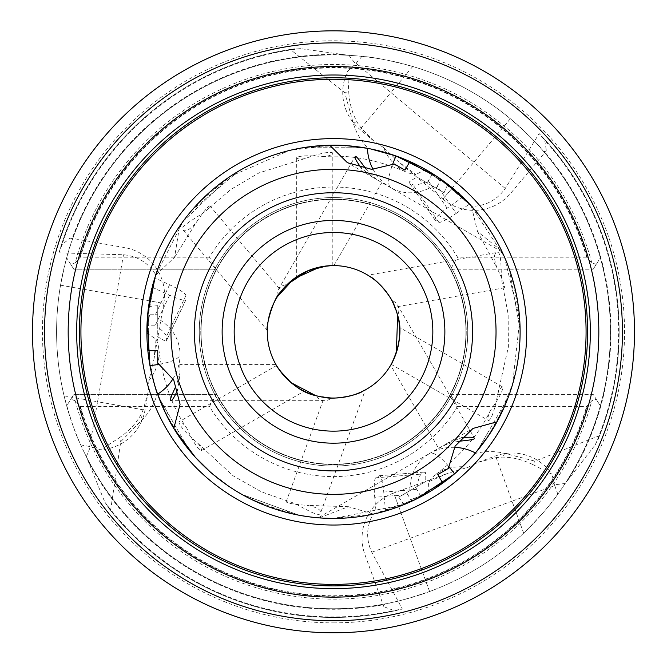 <?xml version="1.0" encoding="UTF-8"?>
<svg xmlns="http://www.w3.org/2000/svg" width="667" height="667" viewBox="0 0 667 667"><rect width="100%" height="100%" fill="white"/><g stroke="black" fill="none" stroke-linecap="round" stroke-linejoin="round"><path stroke-width="0.5" stroke-dasharray="3.33 2.5" d="M399.716 331.816A66.216 66.216 0 0 0 333.5 265.599A66.216 66.216 0 0 0 267.284 331.816A66.216 66.216 0 0 0 333.5 398.041A66.216 66.216 0 0 0 399.716 331.816M399.675 334.284L399.6 327.897M396.715 351.542L396.29 352.843M395.664 354.627L398.207 345.873M399.116 340.712L399.35 338.753M290.595 382.258L281.532 372.853M277.347 366.917L276.505 365.524L277.347 366.917M282.966 374.612L288.969 380.832M292.988 384.2L294.564 385.384M371.978 277.931C382.449 283.175 396.073 306.653 394.939 307.112L394.289 305.553M369.776 276.421L367.851 275.213L496.74 252.485C502.718 250.308 500.042 275.388 502.518 284.484L504.394 287.81C505.011 285.976 502.526 279.315 496.948 267.842C493.788 258.754 493.722 253.635 496.74 252.485M331.274 265.641L333.35 265.599M277.255 296.865L287.152 284.526A18.059 12.773 30 0 0 278.272 289.678A18.059 12.773 30 0 0 277.255 296.865M458.354 441.304L448.824 443.547L441.07 446.865L438.736 448.549L390.654 365.258L390.92 364.799M391.896 300.592L397.632 315.324A18.059 12.773 150 0 0 397.607 305.061A18.059 12.773 150 0 0 391.896 300.592M297.015 276.555L302.61 273.253M311.264 269.443L322.161 266.575M327.138 265.908L331.357 265.633M308.396 270.544L306.578 271.319M177.164 382.658C179.315 375.571 180.282 370.51 180.082 367.459L179.79 364.591L275.963 364.591L276.23 365.057M331.349 397.999L315.716 395.606A18.059 12.773 -90 0 0 324.621 400.717A18.059 12.773 -90 0 0 331.349 397.999M267.592 325.438C266.9 313.748 280.423 290.212 281.382 290.97L280.357 292.313M360.93 392.088C351.15 398.532 324.004 398.591 324.179 397.382L325.855 397.59M363.34 390.937L365.349 389.878L320.585 512.856C319.485 519.118 299.099 504.26 289.987 501.859L286.168 501.826C287.452 503.268 294.455 504.452 307.179 505.353C316.633 507.162 321.102 509.663 320.585 512.856M475.429 452.985L474.954 453.543C484.901 450.975 494.872 450.925 504.869 453.393L534.984 461.155L599.633 435.576A285.643 285.643 0 0 0 539.153 133.583L505.244 188.469C497.082 199.958 485.901 205.945 471.711 206.428C467.642 201.684 461.18 195.514 452.318 187.919L442.955 199.074L399.291 162.431L383.525 147.549A48.157 39.453 -90.4 0 0 405.436 171.719A48.157 39.453 -90.4 0 0 415.9 174.529L399.291 162.431M477.614 450.375A186.618 186.618 0 0 0 488.536 435.693L486.702 434.642L477.614 450.375L508.229 397.349C525.938 347.799 523.803 299.083 501.809 251.209L477.505 231.474L471.369 206.053L504.394 256.853L519.726 319.827L512.598 384.242L496.982 421.819A186.618 186.618 0 0 0 427.322 170.502L446.148 183.041L426.597 171.752M411.064 499.491L425.229 494.33L412.023 501.109L411.064 499.491L425.229 494.33L436.985 487.11M437.093 487.035L449.925 477.664L458.838 470.077M462.448 466.717L473.12 455.636M474.621 453.927L475.396 453.026M428.031 492.721L428.514 481.824L447.299 473.487L468.067 467.275A48.157 39.453 29.6 0 0 436.185 474.17A48.157 39.453 29.6 0 0 428.514 481.824M468.067 467.275L478.231 462.231L496.173 457.612L502.159 457.12C512.231 457.087 522.428 459.555 532.75 464.524L534.984 461.155M502.776 387.043C501.526 386.493 499.891 388.586 497.899 393.322C494.956 409.071 491.921 418.184 488.786 420.677C487.277 419.576 487.785 416.233 490.328 410.639C498.891 398.407 503.043 390.545 502.776 387.043L399.575 327.464M157.604 394.155L157.362 393.455C154.602 403.36 149.658 412.023 142.53 419.435L120.752 441.637L110.58 510.413A285.643 285.643 0 0 0 402.351 609.038L371.769 552.226C365.908 539.395 366.308 526.722 372.986 514.207C379.123 513.056 387.702 510.547 398.716 506.67L393.73 492.988L447.299 473.487M158.771 397.349A186.618 186.618 0 0 0 166.025 414.14L167.859 413.09L158.771 397.349L189.386 450.375C223.445 490.487 266.7 512.99 319.151 517.884L348.399 506.703L373.478 514.099L333.5 518.434L326.105 518.284M321.878 518.076L319.368 517.9M300.042 515.408L299.483 515.308M298.082 515.041L297.657 514.957M296.373 514.699L265.408 505.569M230.94 487.727L210.088 471.802M173.82 428.397L173.82 428.397A186.618 186.618 0 0 0 426.296 493.73L406.02 503.768L425.571 492.479M149.516 315.157L146.89 329.998L147.632 315.174L149.516 315.157L146.89 329.998L147.257 343.647M147.282 343.922L148.983 359.721L151.092 371.236M152.201 376.038L154.519 384.659M154.577 384.851L156.462 390.829M146.89 333.233L156.086 339.103L153.91 359.538L148.908 380.632A48.157 39.453 149.6 0 0 158.879 349.575A48.157 39.453 149.6 0 0 156.086 339.103M148.908 380.632L148.199 391.954L143.222 409.796L140.662 415.233C135.651 423.979 128.414 431.566 118.951 438.019L120.752 441.637M201.034 450.8C202.143 449.992 201.142 447.54 198.041 443.438C185.868 433.016 179.49 425.829 178.906 421.869C180.607 421.11 183.25 423.228 186.827 428.222C193.138 441.762 197.874 449.291 201.034 450.8L304.235 391.221M471.711 206.428A186.618 186.618 0 0 0 368.192 148.458C360.989 141.121 355.961 132.508 353.101 122.628L344.764 92.663L290.295 49.466A285.643 285.643 0 0 0 58.996 252.835L123.487 254.761C137.502 256.07 148.282 262.765 155.803 274.821C153.727 280.707 151.617 289.395 149.466 300.867L163.807 303.402L153.91 359.538M364.115 147.732A186.618 186.618 0 0 0 345.94 145.623L345.94 147.732L364.115 147.732L302.885 147.732C251.117 157.17 209.997 183.383 179.54 226.363L174.596 257.279L155.653 275.304L183.133 221.302L229.998 176.538L289.353 150.5L329.698 145.239A186.618 186.618 0 0 0 146.89 331.232L148.332 308.654L148.332 331.232M439.928 180.815L428.372 171.119L440.845 179.173L439.928 180.815L428.372 171.119L416.166 164.516M416.125 164.491L396.023 155.986M390.604 154.152L386.043 152.751M377.13 150.375L373.12 149.458M425.579 169.501L415.9 174.529M383.525 147.549L374.079 141.279L361.105 128.047L357.679 123.103C352.618 114.399 349.658 104.335 348.799 92.913L344.764 92.663M296.69 157.612C296.84 158.971 299.466 159.338 304.561 158.696C319.676 153.368 329.089 151.442 332.808 152.91C332.616 154.769 329.465 155.995 323.345 156.595C308.471 155.286 299.583 155.628 296.69 157.612L296.69 276.772M209.938 205.82C208.046 206.211 203.518 211.689 196.373 222.261C190.078 229.54 185.684 232.158 183.175 230.115C178.306 226.03 201.359 215.808 207.996 209.113L209.938 205.82L281.382 290.97M488.536 435.693L505.002 405.378L508.229 397.349L486.702 434.642M166.025 414.14L184.042 443.563L189.386 450.375L167.859 413.09M345.94 145.623L311.456 146.515L302.885 147.732L345.94 147.732M110.58 510.413L104.802 502.068L86.351 456.703A276.913 276.913 0 0 1 80.74 444.922C75.771 435.084 70.227 418.726 64.09 395.848A276.913 276.913 0 0 1 333.5 54.911A276.913 276.913 0 0 1 600.333 257.787L593.213 269.21L600.333 257.787A276.913 276.913 0 0 1 600.333 405.853L593.213 394.422L450.542 394.422L457.554 406.461A144.781 144.781 0 0 1 209.446 406.461L216.458 394.422A132.741 132.741 0 0 0 450.542 394.422A132.741 132.741 0 0 0 333.5 199.083A132.741 132.741 0 0 0 216.458 269.21L209.446 257.17A144.781 144.781 0 0 1 457.554 257.17L450.542 269.21L593.213 269.21L450.542 269.21M216.458 269.21L73.787 269.21L216.458 269.21A132.741 132.741 0 0 0 333.5 464.557A132.741 132.741 0 0 0 466.241 331.816A132.741 132.741 0 0 0 333.5 199.083A132.741 132.741 0 0 0 216.458 394.422L73.787 394.422L66.667 405.853A276.913 276.913 0 0 1 60.539 285.193C65.041 262.965 68.884 248.091 72.053 240.57L71.961 239.245L70.268 238.002L62.031 244.672L58.996 252.835M290.295 49.466L300.408 48.633L348.924 55.336A276.913 276.913 0 0 1 361.931 56.37C372.903 56.987 389.845 60.355 412.756 66.492A276.913 276.913 0 0 1 510.363 118.743C527.33 133.733 538.294 144.489 543.246 151.025L544.439 151.601L546.365 150.759L544.706 140.295L539.153 133.583M599.633 435.576L595.289 444.756L565.232 483.417A276.913 276.913 0 0 1 557.829 494.164C551.759 503.418 540.37 516.408 523.653 533.125A276.913 276.913 0 0 1 429.598 591.521C408.096 598.733 393.297 602.851 385.201 603.86L384.1 604.61L383.867 606.695L393.755 610.488L402.351 609.038M566.041 482.166A276.913 276.913 0 0 0 543.246 151.025A276.913 276.913 0 0 1 566.041 482.166M597.874 439.97A285.643 285.643 0 0 0 542.446 137.06A285.643 285.643 0 0 1 597.874 439.97M557.829 494.164L554.727 485.634A45.439 45.439 0 0 0 554.435 484.851L565.232 483.433M554.419 484.851L552.034 474.379L532.75 464.524M87.027 458.029A276.913 276.913 0 0 0 385.201 603.86A276.913 276.913 0 0 1 87.027 458.029M107.654 506.695A285.643 285.643 0 0 0 397.699 610.155A285.643 285.643 0 0 1 107.654 506.695M80.74 444.922L89.678 446.498A45.439 45.439 0 0 0 90.504 446.64L100.775 449.8L118.951 438.019M347.432 55.261A276.913 276.913 0 0 0 72.053 240.57A276.913 276.913 0 0 1 347.432 55.261M294.972 48.791A285.643 285.643 0 0 0 60.355 248.249A285.643 285.643 0 0 1 294.972 48.791M361.931 56.37L356.095 63.323A45.439 45.439 0 0 0 355.561 63.974L347.69 71.277L348.799 92.913M447.849 184.342L444.03 192.688L425.663 182.083C418.818 184.651 414.549 185.518 412.84 184.684L409.221 182.6C408.613 182.091 411.222 180.265 417.067 177.122L427.13 182.925L431.816 174.762L446.148 183.041L462.69 197.149L447.165 208.162A18.059 2.843 145.3 0 0 435.026 220.002A18.059 2.843 145.3 0 0 435.184 220.143L438.803 222.236A18.059 2.843 145.3 0 0 456.211 213.39L437.344 186.093L441.195 179.415L447.849 184.342C477.914 204.069 504.26 253.944 501.809 251.209L502.218 252.068L390.979 187.852A48.157 47.424 -60 0 0 390.979 187.852L372.111 176.922L361.506 168.184M444.03 192.688L432.916 186.268C418.359 194.414 404.377 194.947 390.979 187.844A48.157 12.465 -60 0 1 392.396 164.966M471.369 206.053L436.218 176.021M404.052 504.586L398.724 497.107L417.092 486.501C418.292 479.298 419.676 475.171 421.252 474.095L424.871 472.011C425.613 471.727 425.888 474.904 425.688 481.541L415.633 487.344L420.36 495.489L406.02 503.768L385.534 511.03L383.758 492.079A18.059 2.843 -94.7 0 0 379.581 475.654A18.059 2.843 -94.7 0 0 379.373 475.721L375.746 477.805A18.059 2.843 -94.7 0 0 374.712 497.307L407.779 494.614L411.631 501.292L404.052 504.586L333.5 518.434M398.724 497.107L409.838 490.687C410.063 474.012 416.6 461.639 429.448 453.577L318.209 517.8L319.151 517.884M448.549 466.25A48.157 12.465 60 0 0 429.448 453.577L429.448 453.585A48.157 47.424 60 0 1 429.448 453.577L441.079 446.865M373.478 514.099L417.067 498.683M169.576 284.759L155.378 314.749L147.665 314.749L148.608 306.537C150.659 270.635 180.674 222.87 179.54 226.363L180.073 225.579L180.082 354.027C179.523 338.878 172.078 327.03 157.745 318.501L157.745 326.872C163.382 331.507 166.266 334.776 166.408 336.677L166.375 341.045L185.901 299.808A18.059 2.843 25.3 0 0 185.943 299.591L185.943 295.414A18.059 2.843 25.3 0 0 169.576 284.759L154.819 277.981L152.276 287.269L148.332 308.654L148.332 350.792M148.608 306.537L157.745 305.669L157.745 318.501M159.546 364.24A48.157 12.465 180 0 0 180.082 354.035A48.157 47.424 180 0 0 180.082 354.027M155.653 275.304L147.215 320.76M427.13 182.925L417.067 177.122M431.816 174.762L409.655 161.973M437.344 186.093L436.143 188.136M415.633 487.344L425.688 481.541M420.36 495.489L442.513 482.7M407.779 494.614L406.612 492.554M432.916 186.268L425.663 182.083M365.891 168.951C371.386 175.263 375.871 179.323 379.348 181.132M435.184 220.143L409.221 182.6L435.026 220.002M409.838 490.687L417.092 486.501M438.736 448.549L446.59 443.68L461.205 437.886M379.373 475.721L424.871 472.011L379.581 475.654M152.276 287.269L169.576 295.214A18.059 2.843 25.3 0 0 185.901 299.808M185.943 299.591L166.408 340.854C166.283 341.646 163.398 340.295 157.745 336.802L157.745 325.179L148.332 325.204M157.745 325.179L157.745 336.802M157.745 305.669L157.745 326.872M155.378 314.749L157.745 314.774M179.79 364.591L180.082 373.82L177.789 389.386M450.542 394.422L593.213 394.422L596.206 399.233L591.787 400.792L586.643 406.461A263.915 263.915 0 0 1 80.357 406.461L75.213 400.792L70.794 399.233L73.787 394.422L216.458 394.422M596.206 399.233L600.333 405.853A276.913 276.913 0 0 1 66.667 405.853L70.794 399.233M75.213 400.792A267.342 267.342 0 0 0 591.787 400.792M80.357 406.461L209.446 406.461M457.554 406.461L586.643 406.461M591.787 262.848A267.342 267.342 0 0 0 75.213 262.848L80.357 257.17A263.915 263.915 0 0 1 586.643 257.17L591.787 262.848L596.206 264.399M70.794 264.399L66.667 257.787L73.787 269.21L70.794 264.399L75.213 262.848M465.933 331.816A132.433 132.433 0 0 0 267.284 217.125A132.433 132.433 0 0 0 267.284 446.515A132.433 132.433 0 0 0 465.933 331.816A132.433 132.433 0 0 1 267.284 446.515A132.433 132.433 0 0 1 267.284 217.125A132.433 132.433 0 0 1 465.933 331.816A132.433 132.433 0 0 0 333.5 199.383A132.433 132.433 0 0 0 201.067 331.816A132.433 132.433 0 0 0 333.5 464.257A132.433 132.433 0 0 0 465.933 331.816A132.433 132.433 0 0 1 333.5 464.257A132.433 132.433 0 0 1 201.067 331.816A132.433 132.433 0 0 1 333.5 199.383A132.433 132.433 0 0 1 465.933 331.816M234.175 331.816A99.325 99.325 0 0 0 383.166 417.842A99.325 99.325 0 0 0 383.166 245.798A99.325 99.325 0 0 0 234.175 331.816M199.258 331.816A134.242 134.242 0 0 0 400.625 448.074A134.242 134.242 0 0 0 400.625 215.558A134.242 134.242 0 0 0 199.258 331.816A134.242 134.242 0 0 0 400.625 448.074A134.242 134.242 0 0 0 400.625 215.558A134.242 134.242 0 0 0 199.258 331.816M586.643 257.17L457.554 257.17M209.446 257.17L80.357 257.17M411.631 501.292L376.221 513.482L374.712 497.307M385.534 511.03L376.221 513.482M456.211 213.39L469.46 203.994L462.69 197.149M348.941 55.328L355.586 63.965M86.326 456.695L90.487 446.615M286.168 501.826L324.179 397.382M504.394 287.81L394.939 307.112M333.5 632.808A300.992 300.992 0 0 0 594.164 181.324A300.992 300.992 0 0 0 72.836 181.324A300.992 300.992 0 0 0 333.5 632.808M372.986 514.207A186.618 186.618 0 0 0 474.954 453.543M155.803 274.821A186.618 186.618 0 0 0 157.362 393.455M299.283 515.266C278.964 511.456 259.805 504.477 241.796 494.347L252.076 499.733L287.093 512.573L299.283 515.266L241.796 494.347L299.283 515.266M252.076 499.733L252.601 498.282M200.167 201.251L191.737 210.455L238.603 171.136L228.798 177.347L200.167 201.251L201.217 202.501M238.603 171.136L191.737 210.455M228.798 177.347L229.79 178.531M513.24 281.632L509.48 269.726L520.102 329.973L519.626 318.376L513.24 281.632L511.631 281.916M520.102 329.973L509.48 269.726M519.626 318.376L518.109 318.643M504.869 453.393L502.159 457.12M142.53 419.435L140.662 415.233M353.101 122.628L357.679 123.103M371.769 552.226L512.023 501.175L496.173 457.612M429.598 591.521L393.73 492.988A48.157 48.157 0 0 0 364.949 554.711L383.867 606.695M123.487 254.761L97.565 401.751L143.222 409.796M60.539 285.193L163.807 303.402A48.157 48.157 0 0 0 124.746 247.607L70.268 238.002M505.002 405.378L503.944 404.769M184.042 443.563L185.101 442.955M505.244 188.469L390.904 92.53L361.105 128.047M510.363 118.743L442.955 199.074A48.157 48.157 0 0 0 510.805 193.138L546.365 150.759M311.456 146.515L311.456 147.732M600.333 257.787A276.913 276.913 0 0 0 66.667 257.787M66.667 405.853A276.913 276.913 0 0 0 600.333 405.853M569.31 477.989A277.439 277.439 0 0 0 544.439 151.601M595.289 444.756A285.109 285.109 0 0 0 544.706 140.295M523.653 533.125L512.023 501.175L554.727 485.634M89.003 462.948A277.439 277.439 0 0 0 384.1 604.61M104.802 502.068A285.109 285.109 0 0 0 393.755 610.488M64.09 395.848L97.565 401.751L89.678 446.498M342.188 54.511A277.439 277.439 0 0 0 71.961 239.245M300.408 48.633A285.109 285.109 0 0 0 62.031 244.672M412.756 66.492L390.904 92.53L356.095 63.323M447.165 208.162L428.289 180.865M383.758 492.079L416.833 489.386M373.078 169.343A48.157 47.424 -60 0 0 390.97 187.844M454.41 447.332A48.157 47.424 60 0 0 429.448 453.577M169.576 295.214L155.378 325.204M173.003 378.781A48.157 47.424 180 0 0 180.082 354.035L180.082 367.459M79.665 405.861A264.415 264.415 0 0 0 587.335 405.861M587.335 257.779A264.415 264.415 0 0 0 79.665 257.779M185.943 295.414L166.408 336.677M375.746 477.805L421.252 474.095M438.803 222.236L412.84 184.684M333.5 622.861A291.045 291.045 0 0 0 585.551 186.301A291.045 291.045 0 0 0 81.449 186.301A291.045 291.045 0 0 0 333.5 622.861M287.093 512.573L287.652 511.039M477.505 231.474L496.948 267.842M436.185 474.17C461.105 455.319 479.156 434.142 490.328 410.639M497.89 393.322L508.379 346.848L508.129 314.165L502.518 284.484M348.399 506.703L307.179 505.353M158.879 349.575C162.74 380.582 172.061 406.795 186.827 428.222M198.041 443.438L233.05 475.754L261.472 491.879L289.987 501.859M174.596 257.279L196.373 222.261M405.436 171.719C376.647 159.563 349.291 154.519 323.345 156.595M304.561 158.704L259.079 172.861L230.899 189.411L207.996 209.113M478.231 462.231L495.556 455.928A48.157 48.157 0 0 1 552.034 474.379M148.199 391.954L144.997 410.113A48.157 48.157 0 0 1 100.775 449.8M374.079 141.279L359.955 129.423A48.157 48.157 0 0 1 347.69 71.277M373.837 177.947L347.449 162.715M446.59 443.68L472.97 428.447M180.082 373.82L180.082 404.294M324.621 400.717L170.594 400.717M183.175 230.115L267.3 330.373M332.808 265.608L332.808 152.91M397.607 305.061L474.621 438.452M333.884 265.599L381.974 182.316M278.272 289.678L355.269 156.328M276.505 365.524L178.906 421.869M391.187 364.324L488.786 420.677"/><path stroke-width="1" d="M267.284 331.816A66.216 66.216 0 0 0 366.608 389.169A66.216 66.216 0 0 0 366.608 274.471A66.216 66.216 0 0 0 267.284 331.816M399.6 327.897C400.4 332.316 399.433 340.195 396.715 351.542M396.29 352.843L391.971 362.898M391.888 363.056L395.664 354.627M398.207 345.873L399.116 340.712M399.35 338.753L399.675 334.284M298.224 387.861L290.595 382.258M281.532 372.853L277.347 366.917L282.966 374.612M288.969 380.832L292.988 384.2M294.564 385.384L298.282 387.894M394.289 305.553C392.446 298.266 377.589 279.948 369.776 276.421M367.851 275.213L371.978 277.931M277.255 296.865L293.638 278.939L320.127 266.967M321.436 266.708L331.274 265.641M333.35 265.599L327.063 265.916M327.038 265.916L307.745 270.81L287.152 284.526M391.896 300.592C400.275 317.884 404.485 335.401 391.929 362.981C386.36 373.503 406.612 341.437 397.632 315.324L396.348 352.668L393.805 359.171M390.92 364.799L393.797 359.196M302.61 273.253L311.264 269.443M322.161 266.575L331.357 265.633M327.138 265.908L321.702 266.658M321.661 266.667L308.396 270.544M306.578 271.319L297.015 276.555M331.349 397.999C312.181 396.615 294.897 391.504 277.297 366.833C270.969 356.753 288.619 390.328 315.716 395.606L291.062 382.658L279.615 370.31M276.23 365.057L279.573 370.252M280.357 292.313C273.237 298.007 265.366 328.256 267.3 330.373L267.592 325.438M325.855 397.59C333.083 399.641 356.378 395.931 363.34 390.937M365.349 389.878L360.93 392.088M488.036 436.426L475.429 452.985C485.092 441.237 492.279 430.849 496.982 421.819L488.086 436.351M417.067 498.683L454.519 473.878A48.157 12.465 60 0 0 448.549 466.25M458.838 470.077L462.448 466.717M473.12 455.636L474.621 453.927M475.396 453.026L477.614 450.375M333.5 518.434A186.618 186.618 0 0 0 495.114 238.511A186.618 186.618 0 0 0 171.886 238.511A186.618 186.618 0 0 0 333.5 518.434L321.878 518.076M319.368 517.9L312.973 517.3M312.848 517.284L307.12 516.558M306.928 516.533L300.042 515.408M299.483 515.308L298.082 515.041M297.657 514.957L296.373 514.699M265.408 505.569L250.775 499.099M250.592 499.008L244.205 495.681M243.947 495.539L241.721 494.305M241.646 494.264L236.343 491.145M236.31 491.129L234.35 489.92M234.3 489.886L232.616 488.811M232.374 488.661L230.94 487.727M210.088 471.802L195.548 457.487M195.198 457.103L173.82 428.397L165.683 413.432M165.641 413.348L157.604 394.155C162.948 408.396 168.351 419.81 173.82 428.397L180.082 404.294L173.728 380.015L157.745 363.015L157.745 350.792L148.332 350.792L148.332 331.232L146.89 331.232M147.215 320.76L149.967 365.599A48.157 12.465 180 0 0 159.546 364.24M151.092 371.236L152.201 376.038M156.462 390.829L158.771 397.349M346.823 145.681L367.467 148.324C352.459 145.831 339.878 144.797 329.698 145.239L346.74 145.673M364.115 147.732L368.192 148.458M436.218 176.021L396.023 155.986L390.604 154.152M386.043 152.751L377.13 150.375M373.12 149.458L371.094 149.033M398.716 506.67L412.023 501.109M149.466 300.867L147.632 315.174M452.318 187.919L440.845 179.173M501.726 251.05L502.218 252.068M370.81 148.974L396.023 155.986A48.157 12.465 -60 0 0 392.396 164.966M326.105 518.284L318.209 517.809M179.431 226.513L180.073 225.579M404.952 170.127L394.364 164.015L404.952 170.127L409.655 161.973L426.597 171.752L427.322 170.502M437.81 474.545L448.391 468.434L437.81 474.545L442.513 482.7L425.571 492.479L426.296 493.73M361.506 168.184C356.512 161.631 354.444 157.662 355.286 156.286C356.136 155.953 359.671 160.172 365.891 168.951M329.698 145.239L347.449 162.715L371.652 169.351L394.364 164.015M461.205 437.886C469.385 436.843 473.853 437.035 474.621 438.452C474.487 439.353 469.068 440.303 458.354 441.304M496.982 421.819L472.97 428.447L455.127 446.09L448.391 468.434M157.745 350.792L157.745 363.015M177.789 389.386C174.604 396.982 172.211 400.759 170.594 400.717C169.86 400.142 171.627 395.281 175.905 386.126M234.175 331.816A99.325 99.325 0 0 0 383.166 417.842A99.325 99.325 0 0 0 383.166 245.798A99.325 99.325 0 0 0 234.175 331.816M222.136 331.816A111.364 111.364 0 0 0 389.186 428.264A111.364 111.364 0 0 0 389.186 235.376A111.364 111.364 0 0 0 222.136 331.816M194.414 331.816A139.086 139.086 0 0 0 403.043 452.268A139.086 139.086 0 0 0 403.043 211.372A139.086 139.086 0 0 0 194.414 331.816M170.969 331.816A162.531 162.531 0 0 0 333.5 494.355A162.531 162.531 0 0 0 496.031 331.816A162.531 162.531 0 0 0 333.5 169.285A162.531 162.531 0 0 0 170.969 331.816M173.003 378.781A48.157 47.424 180 0 1 157.604 394.155C156.103 391.246 153.56 381.724 149.967 365.583M147.665 314.749L154.819 277.981M454.41 447.332A48.157 47.424 60 0 1 475.429 452.985C473.662 455.736 466.692 462.698 454.51 473.878M441.195 179.415L469.46 203.994M333.5 632.808A300.992 300.992 0 0 0 594.164 181.324A300.992 300.992 0 0 0 72.836 181.324A300.992 300.992 0 0 0 333.5 632.808M191.737 210.455C205.194 194.772 220.819 181.666 238.603 171.136M509.48 269.726C516.333 289.228 519.876 309.313 520.102 329.973M367.467 148.324A48.157 47.424 -60 0 0 373.078 169.343M333.5 620.752A288.928 288.928 0 0 0 583.725 187.352A288.928 288.928 0 0 0 83.275 187.352A288.928 288.928 0 0 0 333.5 620.752M333.5 597.148A265.333 265.333 0 0 0 563.282 199.158A265.333 265.333 0 0 0 103.719 199.158A265.333 265.333 0 0 0 333.5 597.148M333.5 588.644A256.82 256.82 0 0 0 555.911 203.41A256.82 256.82 0 0 0 111.089 203.41A256.82 256.82 0 0 0 333.5 588.644M333.5 585.893A254.069 254.069 0 0 0 553.535 204.786A254.069 254.069 0 0 0 113.465 204.786A254.069 254.069 0 0 0 333.5 585.893M333.5 584.392A252.576 252.576 0 0 0 552.234 205.528A252.576 252.576 0 0 0 114.766 205.528A252.576 252.576 0 0 0 333.5 584.392M333.5 525.029A193.205 193.205 0 0 0 500.825 235.218A193.205 193.205 0 0 0 166.175 235.218A193.205 193.205 0 0 0 333.5 525.029"/></g></svg>
